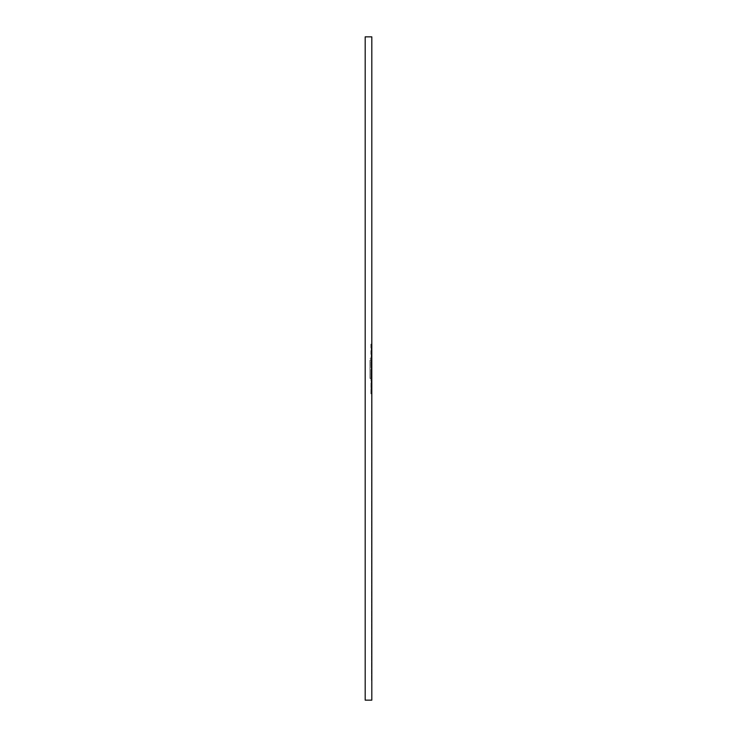 <?xml version="1.0" encoding="UTF-8"?>
<svg xmlns="http://www.w3.org/2000/svg" width="737" height="737" viewBox="0 0 737 737"><rect width="100%" height="100%" fill="white"/><g stroke="black" fill="none" stroke-linecap="round" stroke-linejoin="round"><path stroke-width="0.55" stroke-dasharray="3.69 2.76" d="M370.904 393.871L371.218 343.221L370.904 393.871M371.218 392.95L371.218 379.334L370.904 392.95M370.904 379.334L370.904 378.413L371.218 379.334M370.877 360.264L370.877 358.689L370.877 360.264L369.956 360.264L369.956 378.413L371.218 378.413L371.218 357.758L371.218 358.689L369.956 358.689L370.877 358.689L370.904 378.413L369.956 378.413L369.956 376.828L370.877 376.828L370.877 378.413L370.877 376.828M371.218 357.758L371.218 344.151M370.904 344.151L370.904 357.758M369.956 360.264L369.956 376.828M370.877 361.526L370.877 365.469L370.904 361.526M370.904 367.68L370.904 365.469L370.904 367.68M370.904 371.623L370.904 369.412L370.904 371.623M370.904 375.566L370.877 373.355L370.904 375.566M371.817 62.35L371.494 674.65L371.817 62.35M371.817 56.04L371.494 680.96L371.817 56.04M371.817 700.15L371.817 36.85L365.183 36.85L365.183 700.15L371.817 700.15"/><path stroke-width="1.11" d="M371.817 36.85L371.817 700.15L365.183 700.15L365.183 36.85L371.817 36.85"/></g></svg>
